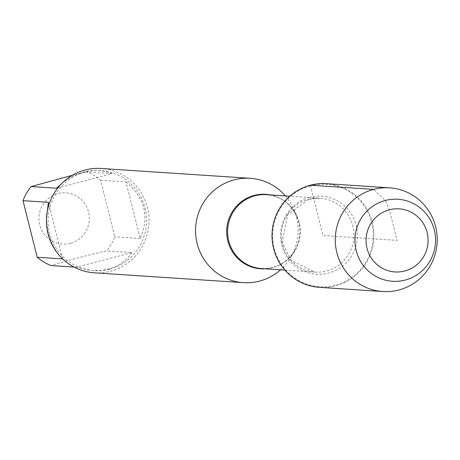 <?xml version="1.0" encoding="UTF-8"?>
<svg xmlns="http://www.w3.org/2000/svg" width="460" height="460" viewBox="0 0 460 460"><rect width="100%" height="100%" fill="white"/><g stroke="black" fill="none" stroke-linecap="round" stroke-linejoin="round"><path stroke-width="0.34" stroke-dasharray="2.3 1.72" d="M285.413 195.92A52.285 51.284 -86.2 0 1 293.986 209.76A52.285 51.284 -86.2 0 1 290.858 257.226A52.285 51.284 -86.2 0 1 280.537 269.819M310.506 185.834A51.307 50.33 93.8 0 0 286.988 271.469A51.307 50.33 93.8 0 0 371.456 249.222A51.307 50.33 93.8 0 0 310.506 185.834M94.277 272.814A52.285 51.284 93.8 0 0 110.429 271.256A52.285 51.284 93.8 0 0 148.793 215.728A52.285 51.284 93.8 0 0 101.16 168.475M70.38 243.294A25.685 25.196 -86.2 0 1 38.985 216.942A25.685 25.196 -86.2 0 1 73.278 194.471A25.685 25.196 -86.2 0 1 89.292 219.909A25.685 25.196 -86.2 0 1 70.38 243.294M61.197 257.445C51.761 246.767 46.862 233.605 46.5 217.954M48.409 202.331L62.623 258.928M61.542 183.678C73.284 174.225 85.75 169.809 98.934 170.424L105.765 171.453L112.154 173.604L56.591 188.232M112.154 173.604L86.745 171.925A50.192 49.237 -86.2 0 1 100.556 180.234L114.77 236.825A50.192 49.237 -86.2 0 1 106.588 250.924C85.715 255.645 67.194 260.521 51.025 265.558M72.272 175.317L86.745 171.925M125.965 181.907C144.9 197.829 149.638 216.689 140.185 238.504L125.965 181.907L100.556 180.234M140.185 238.504L114.77 236.825M131.997 252.603C126.356 260.843 118.467 266.351 108.318 269.129L100.498 270.491L92.322 270.589L76.435 267.231L131.997 252.603L106.588 250.924M76.435 267.231L74.031 267.076M109.514 269.203A50.192 49.237 93.8 0 0 146.343 215.895A50.192 49.237 93.8 0 0 100.619 170.533A50.192 49.237 93.8 0 0 48.185 217.373A50.192 49.237 93.8 0 0 94.007 270.698A50.192 49.237 93.8 0 0 109.514 269.203M319.562 287.351A51.957 50.962 93.8 0 0 335.616 285.804A51.957 50.962 93.8 0 0 373.738 230.621A51.957 50.962 93.8 0 0 326.404 183.666M310.35 185.213L322.983 235.508L397.072 240.396L389.384 209.794L385.238 200.491L373.612 189.388M270.33 194.925A37.329 36.616 -86.2 0 1 296.941 216.769A37.329 36.616 -86.2 0 1 294.705 250.66A37.329 36.616 -86.2 0 1 272.366 267.708A37.329 36.616 -86.2 0 1 265.454 268.824M290.858 257.226L294.705 250.66C286.735 263.057 275.672 269.019 261.51 268.565A37.03 36.323 93.8 0 0 300.19 234.008A37.03 36.323 93.8 0 0 266.386 194.666C280.485 196.069 290.668 203.441 296.941 216.769L293.986 209.76M308.579 199.306A37.03 36.323 -86.2 0 1 320.022 198.202A37.03 36.323 -86.2 0 1 353.832 237.544A37.03 36.323 -86.2 0 1 315.146 272.101A37.03 36.323 -86.2 0 1 281.411 238.636A37.03 36.323 -86.2 0 1 308.579 199.306M309.54 197.369A39.129 38.387 93.8 0 0 291.605 262.671A39.129 38.387 93.8 0 0 356.017 245.709A39.129 38.387 93.8 0 0 309.54 197.369M284.872 270.106L315.146 272.101L291.266 260.55L282.147 242.058L287.736 214.498L308.752 199.289L320.022 198.202L289.748 196.207M100.619 170.533L98.934 170.424M94.007 270.698L92.322 270.589"/><path stroke-width="0.69" d="M280.537 269.819A52.285 51.284 -86.2 0 1 259.561 281.1A52.285 51.284 -86.2 0 1 243.409 282.653A52.285 51.284 -86.2 0 1 195.672 227.108A52.285 51.284 -86.2 0 1 250.292 178.313A52.285 51.284 -86.2 0 1 285.413 195.92M250.292 178.313L101.16 168.475A52.285 51.284 93.8 0 0 85.002 170.027A52.285 51.284 93.8 0 0 46.644 225.561A52.285 51.284 93.8 0 0 94.277 272.814L243.409 282.653M74.031 267.076L51.025 265.558A50.192 49.237 -86.2 0 1 37.214 257.249L62.623 258.928L61.197 257.445M46.5 217.954L48.409 202.331L23 200.658A50.192 49.237 -86.2 0 1 31.182 186.559L72.272 175.317M37.214 257.249L23 200.658M31.182 186.559L56.591 188.232L61.542 183.678M389.666 187.841L326.404 183.666A51.957 50.962 93.8 0 0 310.35 185.213A51.957 50.962 93.8 0 0 272.228 240.396A51.957 50.962 93.8 0 0 319.562 287.351L382.823 291.525A51.957 50.962 93.8 0 0 398.877 289.978A51.957 50.962 93.8 0 0 437 234.801A51.957 50.962 93.8 0 0 389.666 187.841A51.957 50.962 93.8 0 0 335.392 236.325A51.957 50.962 93.8 0 0 382.823 291.525M405.231 280.065A41.101 40.319 -86.2 0 1 356.172 250.562A41.101 40.319 -86.2 0 1 385.238 200.491A41.101 40.319 -86.2 0 1 434.297 229.988A41.101 40.319 -86.2 0 1 405.231 280.065M404.76 271.003A31.613 31.01 93.8 0 0 419.25 218.247A31.613 31.01 93.8 0 0 367.212 231.949A31.613 31.01 93.8 0 0 404.76 271.003M373.612 189.388L310.35 185.213M265.454 268.824A37.329 36.616 -86.2 0 1 227.102 237.417A37.329 36.616 -86.2 0 1 254.207 195.431A37.329 36.616 -86.2 0 1 270.33 194.925M289.748 196.207L266.386 194.666A37.03 36.323 93.8 0 0 254.943 195.764A37.03 36.323 93.8 0 0 227.769 235.094A37.03 36.323 93.8 0 0 261.51 268.565L284.872 270.106"/></g></svg>
